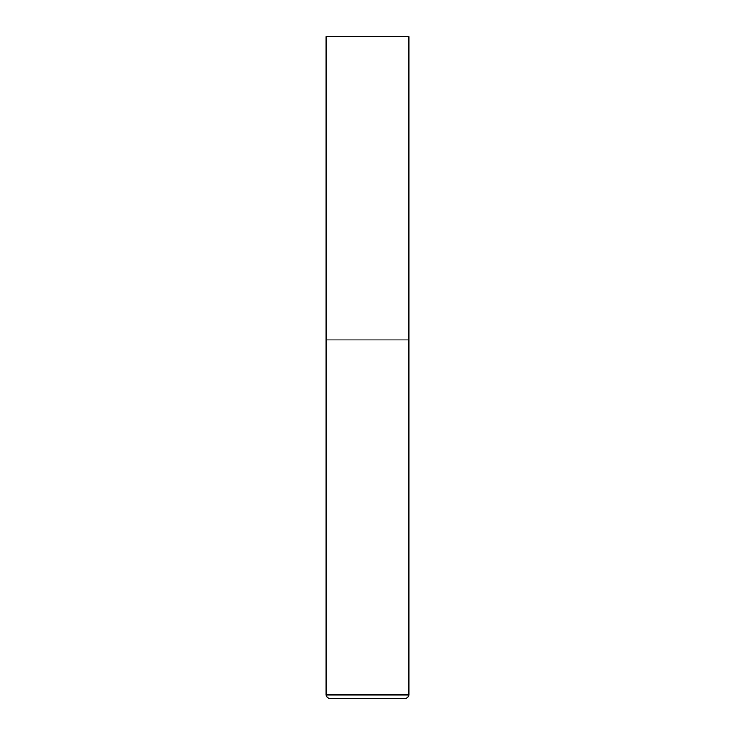 <?xml version="1.0" encoding="UTF-8"?>
<svg xmlns="http://www.w3.org/2000/svg" width="735" height="735" viewBox="0 0 735 735"><rect width="100%" height="100%" fill="white"/><g stroke="black" fill="none" stroke-linecap="round" stroke-linejoin="round"><path stroke-width="1.1" d="M326.156 694.942L408.844 694.942L408.844 339.938L326.156 339.938L408.844 339.938L408.844 36.75L326.156 36.75L326.156 694.942C326.349 696.955 327.452 698.057 329.464 698.25L367.5 698.25L329.464 698.25M408.844 694.942C408.651 696.955 407.548 698.057 405.536 698.25L367.5 698.25"/></g></svg>
